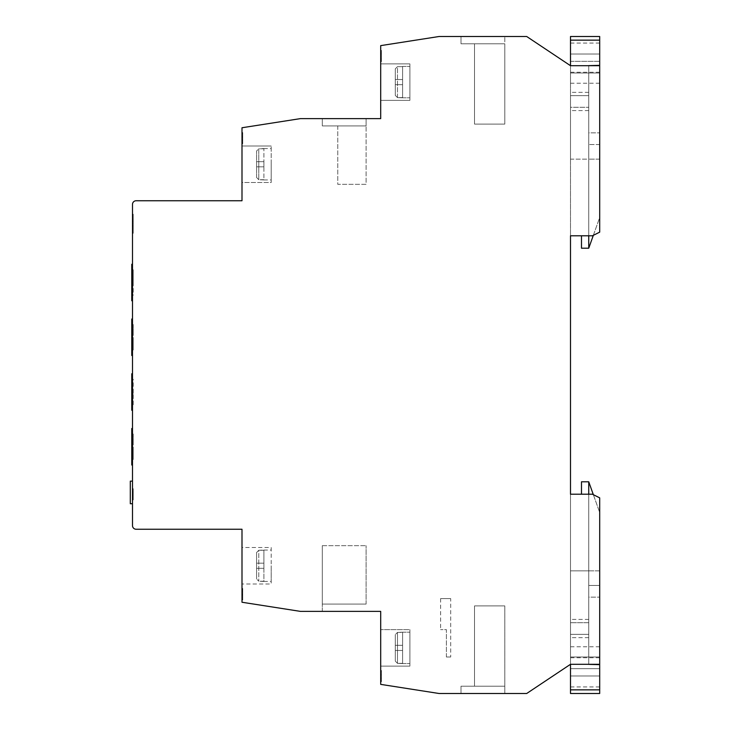 <?xml version="1.0" encoding="UTF-8"?>
<svg xmlns="http://www.w3.org/2000/svg" width="730" height="730" viewBox="0 0 730 730"><rect width="100%" height="100%" fill="white"/><g stroke="black" fill="none" stroke-linecap="round" stroke-linejoin="round"><path stroke-width="0.55" stroke-dasharray="3.65 2.74" d="M241.995 588.727L241.995 599.677L241.995 588.727L242.725 588.727L242.725 599.677L241.995 599.677L242.725 599.677L242.725 589.849L241.995 589.849L242.725 589.849L242.725 588.727L241.995 588.727M241.995 529.25L241.995 602.25L300.395 611.375L380.695 611.375L380.695 684.375L439.095 693.5L526.695 693.5L570.495 664.3L570.495 494.21L570.495 668.68L570.495 657.73L570.495 664.3L599.695 664.3L599.695 657L588.745 657L588.745 664.665L588.745 597.14L588.745 622.69L570.495 622.69L588.745 622.69L588.745 619.405L570.495 619.405L570.495 622.69L570.495 570.86L588.745 570.86L588.745 481.8L581.491 481.8L581.491 494.21L570.495 494.21L570.495 43.07L570.495 235.79L570.495 65.7L588.745 65.7L588.745 248.2L581.491 248.2L581.491 235.79L570.495 235.79L570.495 65.7L526.695 36.5L439.095 36.5L380.695 45.625L380.695 118.625L300.395 118.625L241.995 127.75L241.995 200.75L136.145 200.75A3.65 3.65 0 0 0 132.495 204.4L132.495 525.6A3.65 3.65 0 0 0 136.145 529.25L241.995 529.25M241.995 547.5L241.995 584L241.995 547.5L271.195 547.5L271.195 584L241.995 584L271.195 584L271.195 547.5L241.995 547.5M241.995 598.837L241.995 588.444L241.995 598.837L242.725 598.837L242.725 597.149L241.995 597.149L242.725 597.149L242.725 599.96L241.995 599.96M322.295 604.075L366.095 604.075L322.295 604.075L366.095 604.075L322.295 604.075L322.295 611.375L366.095 611.375L322.295 611.375L322.295 545.675L322.295 604.075M271.195 565.75L271.195 581.445L271.195 565.75M263.895 550.274L258.785 550.274L256.595 552.491L256.595 579.009L256.595 552.491L256.595 579.009L256.595 552.491L258.785 550.274L258.785 581.226L256.595 579.009L258.785 581.226L258.785 550.274L263.895 550.055L263.895 563.168L256.595 563.168L263.895 563.168L263.895 550.274M263.895 581.226L258.785 581.226L263.895 581.445L263.895 568.332L256.595 568.332L263.895 568.332L263.895 563.168L256.595 563.168L263.895 563.168L263.895 568.332L256.595 568.332L263.895 568.332L263.895 581.226M241.995 142.377L241.995 132.559L241.995 142.377L242.725 142.377L242.725 143.509L241.995 143.509L242.725 143.509L242.725 132.559L241.995 132.559L241.995 143.783L241.995 132.559L242.725 132.559L242.725 142.377L241.995 142.377M241.995 182.5L241.995 146L241.995 182.5L271.195 182.5L271.195 146L271.195 182.5L241.995 182.5M337.762 125.925L337.762 184.325L366.095 184.325L366.095 125.925L322.295 125.925L322.295 118.625L366.095 118.625L322.295 118.625L322.295 125.925L366.095 125.925L366.095 118.625L366.095 184.325L337.762 184.325L337.762 125.925M256.595 177.509L256.595 150.991L256.595 177.509L256.595 150.991L256.595 177.509L258.785 179.726L256.595 177.509M271.195 164.25L271.195 179.945L271.195 164.25M504.795 124.1L474.518 124.1L474.518 43.8L504.795 43.8L474.518 43.8L504.795 43.8L474.518 43.8L474.518 124.1L504.795 124.1L504.795 43.8L460.995 43.8L460.995 36.5L504.795 36.5L460.995 36.5L504.795 36.5L460.995 36.5L460.995 43.8L460.995 36.5L460.995 43.8L504.795 43.8L460.995 43.8L504.795 43.8L504.795 36.5L504.795 124.1L474.518 124.1L474.518 43.8L474.518 124.1L504.795 124.1L504.795 43.8L504.795 124.1M504.795 693.5L460.995 693.5L504.795 693.5L460.995 693.5L504.795 693.5L504.795 686.2L504.795 693.5L504.795 686.2L460.995 686.2L460.995 693.5L460.995 686.2L460.995 693.5L460.995 686.2L504.795 686.2L460.995 686.2L504.795 686.2L504.795 693.5M409.895 82.125L409.895 97.82L409.895 82.125M397.485 66.649L402.595 66.649L397.485 66.649L402.595 66.649L397.485 66.649L395.295 68.866L395.295 95.384L395.295 68.866L395.295 95.384L395.295 68.866L397.485 66.649L395.295 68.866L397.485 66.649L397.485 97.601L395.295 95.384L395.295 68.866L395.295 95.384L395.295 68.866L395.295 95.384L397.485 97.601L395.295 95.384L397.485 97.601L397.485 66.649M402.595 97.601L397.485 97.601L402.595 97.82L397.485 97.601L402.595 97.82L402.595 84.707L395.295 84.707L402.595 84.707L402.595 79.543L395.295 79.543L402.595 79.543L402.595 66.649L402.595 79.543L395.295 79.543L402.595 79.543L395.295 79.543L402.595 79.543L402.595 66.649L402.595 79.543L395.295 79.543L402.595 79.543L402.595 84.707L395.295 84.707L402.595 84.707L395.295 84.707L402.595 84.707L402.595 79.543L402.595 84.707L395.295 84.707L402.595 84.707L402.595 97.601M380.695 100.375L409.895 100.375L380.695 100.375L380.695 63.875L409.895 63.875L380.695 63.875L380.695 100.375L380.695 63.875L380.695 100.375L409.895 100.375L409.895 63.875L409.895 100.375L409.895 63.875L380.695 63.875L409.895 63.875L409.895 100.375L380.695 100.375M380.695 52.925L380.695 61.63L380.695 50.397L380.695 52.925L381.425 52.925L381.425 61.63L380.695 61.63L381.425 61.63L381.425 54.047L380.695 54.047L380.695 58.801L380.695 54.047L381.425 54.047L381.425 52.925L380.695 52.925L381.425 52.925L381.425 50.397L380.695 50.397L380.695 61.347L380.695 50.397L380.695 61.347L380.695 50.397L380.695 61.347L380.695 50.397L381.425 50.397L381.425 60.225L380.695 60.225L381.425 60.225L381.425 61.347L380.695 61.347L381.425 61.347L381.425 50.397L380.695 50.397L381.425 50.397L381.425 60.225L380.695 60.225L381.425 60.225L381.425 61.347L380.695 61.347L381.425 61.347L381.425 50.397L380.695 50.397L381.425 50.397L381.425 60.225L380.695 60.225L381.425 60.225L381.425 61.347L380.695 61.347L381.425 61.347L381.425 50.397L380.695 50.397L381.425 50.397L381.425 52.925L380.695 52.925M395.295 650.457L395.295 634.616L395.295 661.134L395.295 634.616L395.295 661.134L397.485 663.351L395.295 661.134L397.485 663.351L395.295 661.134L395.295 634.616L395.295 661.134L395.295 634.616L395.295 650.457L402.595 650.457L402.595 663.351L397.485 663.351L397.485 632.399L402.595 632.18L402.595 663.57L397.485 663.351L397.485 632.399L402.595 632.399L402.595 650.457L395.295 650.457L402.595 650.457L395.295 650.457L402.595 650.457L402.595 663.351L397.485 663.351L402.595 663.57L402.595 650.457L395.295 650.457M409.895 629.625L409.895 666.125L409.895 629.625L409.895 666.125L409.895 629.625L380.695 629.625L409.895 629.625M409.895 647.875L409.895 663.57L409.895 647.875M380.695 666.125L409.895 666.125L380.695 666.125L409.895 666.125L380.695 666.125L380.695 629.625L380.695 666.125M599.695 40.15L599.695 36.5L570.495 36.5L570.495 40.15L599.695 40.15L599.695 83.22L599.695 73L570.495 73L570.495 95.63L588.745 95.63L570.495 95.63L570.495 110.595L570.495 107.31L588.745 107.31L570.495 107.31L570.495 159.14L588.745 159.14L588.745 248.2L599.695 217.54L599.695 159.14L588.745 159.14L588.745 65.335L599.695 65.7L599.695 73L588.745 73L588.745 248.2M599.695 65.335L588.745 65.335L599.695 65.335L588.745 65.335L588.745 73L570.495 73L570.495 83.22L570.495 73L599.695 73L570.495 73L570.495 159.14L599.695 159.14L599.695 217.54L593.344 235.315M570.495 40.15L570.495 65.7L599.695 65.7L599.695 232.14L599.695 65.7L570.495 65.7M588.745 132.86L588.745 144.54L588.745 132.86L599.695 132.86L588.745 132.86M570.495 61.32L599.695 61.32L599.695 72.27L599.695 43.07L599.695 61.32L570.495 61.32M570.495 235.79L592.395 235.79L588.745 235.79L588.745 65.7M570.495 54.02L599.695 54.02L570.495 54.02M599.695 144.54L588.745 144.54L599.695 144.54L599.695 132.86L599.695 144.54M593.344 494.685L599.695 512.46L599.695 570.86L570.495 570.86L570.495 657L570.495 646.78L570.495 657L599.695 657L570.495 657L588.745 657L588.745 634.37L570.495 634.37L570.495 657L599.695 657L599.695 646.78L599.695 664.665L588.745 664.665L588.745 481.8L599.695 512.46L599.695 570.86L588.745 570.86L588.745 481.8M588.745 637.655L570.495 637.655L570.495 634.37L588.745 634.37L588.745 637.655L588.745 619.405M599.695 664.665L588.745 664.665L599.695 664.665L599.695 693.5L570.495 693.5L570.495 664.3L588.745 664.3L588.745 494.21L588.745 664.3L588.745 494.21L592.395 494.21L570.495 494.21M570.495 675.98L570.495 686.93L570.495 675.98L599.695 675.98L599.695 686.93L599.695 657.73L599.695 675.98L570.495 675.98M588.745 597.14L588.745 585.46L588.745 597.14L599.695 597.14L588.745 597.14M570.495 668.68L599.695 668.68L570.495 668.68M599.695 689.85L570.495 689.85M599.695 597.14L599.695 585.46L588.745 585.46L599.695 585.46L599.695 597.14M570.495 637.655L570.495 619.405M131.765 264.26L131.765 300.76M131.765 284.937L131.765 295.248L131.765 284.937L133.225 284.937L133.225 295.248L131.765 295.248L133.225 295.248L133.225 284.937L131.765 284.937L133.225 284.937L131.765 284.937L131.765 280.083L131.765 284.937M131.765 269.772L131.765 280.083L133.225 280.083L133.225 284.937L133.225 280.083L131.765 280.083L133.225 280.083L131.765 280.083L131.765 269.772L133.225 269.772L133.225 280.083L133.225 269.772L131.765 269.772M131.765 373.76L131.765 410.26M131.765 394.437L131.765 404.748L131.765 389.583L131.765 394.437L133.225 394.437L133.225 404.748L131.765 404.748L133.225 404.748L133.225 394.437L131.765 394.437M131.765 379.272L131.765 389.583L131.765 379.272L133.225 379.272L133.225 394.437L133.225 389.583L131.765 389.583L133.225 389.583L131.765 389.583L133.225 389.583L133.225 379.272L131.765 379.272M132.495 392.01L132.495 373.76L132.495 392.01M132.495 446.76L132.495 428.51L132.495 446.76M133.225 495.561L133.225 489L132.495 489L132.495 499.95L132.495 489L132.495 494.055L132.495 489L133.225 489L133.225 497.002L132.495 497.002L133.225 497.002L133.225 495.561L132.495 495.561M132.495 492.44L132.495 503.746L132.495 492.44M132.495 233.262L132.495 214.209L132.495 233.262L132.495 225.488L132.495 233.262L133.225 233.262L133.225 228.006L132.495 228.006L133.225 228.006L133.225 233.262L132.495 233.262L133.225 233.262L133.225 228.006L132.495 228.006L133.225 228.006L133.225 233.262L132.495 233.262L133.225 233.262L132.495 233.262L133.225 233.262L133.225 225.488L133.225 233.262L132.495 233.262M132.495 221.984L132.495 214.209L132.495 221.984L133.225 221.984L133.225 214.209L133.225 226.254L132.495 226.254L133.225 226.254L133.225 214.209L132.495 214.209L133.225 214.209L132.495 214.209L133.225 214.209L133.225 233.262L133.225 214.209L132.495 214.209L133.225 214.209L133.225 221.984L132.495 221.984M133.225 491.929L133.225 499.95L132.495 488.717L132.495 493.334L133.225 493.334L133.225 499.95L132.495 499.95L133.225 499.95L133.225 491.929L132.495 491.929M132.495 337.26L132.495 319.01L132.495 337.26M132.495 282.51L132.495 264.26L132.495 282.51M380.695 670.478L380.695 681.711L380.695 670.478L381.425 670.478L381.425 681.428L380.695 681.428L381.425 681.428L381.425 671.6L380.695 671.6L381.425 671.6L381.425 670.478L380.695 670.478L381.425 670.478L380.695 670.478L381.425 670.478L381.425 680.305L380.695 680.305L381.425 680.305L381.425 681.428L380.695 681.428L381.425 681.428L381.425 670.478L381.425 681.428L380.695 681.428L381.425 681.428L381.425 671.6L380.695 671.6L381.425 671.6L381.425 670.478L380.695 670.478M588.745 235.79L592.395 235.79L599.695 232.14L592.395 235.79L599.695 232.14L599.695 65.7M588.745 664.3L570.495 664.3M599.695 664.3L599.695 497.86L592.395 494.21L599.695 497.86L599.695 664.3L599.695 497.86L592.395 494.21L588.745 494.21M381.425 680.579L381.425 670.478L381.425 680.579L380.695 680.579M381.425 678.061L380.695 678.061L381.425 678.061M381.425 681.711L380.695 681.711M381.425 678.453L380.695 678.453M381.425 671.6L380.695 671.6L381.425 671.6M381.425 675.004L380.695 675.004M381.425 678.362L380.695 678.362M381.425 58.801L381.425 54.047L381.425 58.801L380.695 58.801M381.425 54.047L380.695 54.047L381.425 54.047M133.225 226.254L132.495 226.254L133.225 226.254M133.225 220.998L132.495 220.998L133.225 220.998M133.225 219.465L132.495 219.465L133.225 219.465M133.225 225.488L132.495 225.488L133.225 225.488M133.225 223.736L132.495 223.736M133.225 214.209L132.495 214.209L133.225 214.209M130.305 481.143L130.305 503.746M133.225 489.839L132.495 489.839M133.225 491.692L132.495 491.692M133.225 499.795L133.225 489L133.225 499.95L132.495 499.795M133.225 488.717L133.225 493.334L133.225 488.717L132.495 488.717M133.225 491.025L132.495 491.025M133.225 497.139L132.495 497.139M133.225 494.055L133.225 489L132.495 489L133.225 489L132.495 489L133.225 489L132.495 489L133.225 489L133.225 494.055L132.495 494.055M133.225 494.584L132.495 494.584M133.225 496.154L132.495 496.154M133.225 494.037L132.495 494.037M133.225 497.02L132.495 497.02L132.495 498.827L132.495 495.159L132.495 497.02L133.225 497.02L133.225 498.827L133.225 495.159L133.225 497.02M133.225 495.177L132.495 495.159M133.225 498.827L132.495 498.827L133.225 498.827M131.765 428.51L131.765 465.01M131.765 444.333L131.765 459.498L131.765 449.187L133.225 449.187L133.225 459.498L131.765 459.498L133.225 459.498L133.225 449.187L131.765 449.187L133.225 449.187L131.765 449.187L131.765 444.333L133.225 444.333L133.225 449.187L133.225 444.333L131.765 444.333L133.225 444.333L131.765 444.333L131.765 434.022L131.765 444.333M131.765 319.01L131.765 355.51M131.765 334.833L131.765 349.998L131.765 339.687L133.225 339.687L133.225 349.998L131.765 349.998L133.225 349.998L133.225 339.687L131.765 339.687L133.225 339.687L131.765 339.687L131.765 334.833L133.225 334.833L133.225 339.687L133.225 334.833L131.765 334.833L133.225 334.833L131.765 334.833L131.765 324.522L131.765 334.833M133.225 324.522L133.225 334.833L133.225 324.522L131.765 324.522L133.225 324.522M133.225 434.022L133.225 444.333L133.225 434.022L131.765 434.022L133.225 434.022M397.485 632.399L402.595 632.399L402.595 645.293L395.295 645.293L402.595 645.293L395.295 645.293L402.595 645.293L402.595 650.457L402.595 645.293L395.295 645.293L402.595 645.293L395.295 645.293L402.595 645.293L402.595 632.399L397.485 632.399L395.295 634.616L397.485 632.399L395.295 634.616L397.485 632.399L397.485 663.351L397.485 632.399M504.795 605.9L504.795 686.2L474.518 686.2L504.795 686.2L504.795 605.9L504.795 686.2L504.795 605.9L474.518 605.9L474.518 686.2L474.518 605.9L504.795 605.9L474.518 605.9L474.518 686.2L474.518 605.9L504.795 605.9M271.195 146L241.995 146L271.195 146M263.895 148.774L258.785 148.774L256.595 150.991L258.785 148.774L258.785 179.726L258.785 148.774L263.895 148.555L263.895 161.668L263.895 148.774M263.895 179.726L258.785 179.726L263.895 179.945L263.895 161.668L256.595 161.668L263.895 161.668L263.895 166.832L256.595 166.832L263.895 166.832L263.895 179.726M263.895 166.832L256.595 166.832L263.895 166.832M263.895 161.668L256.595 161.668L263.895 161.668M242.725 142.66L242.725 132.559L242.725 142.66L241.995 142.66M242.725 140.133L241.995 140.133L242.725 140.133M242.725 143.783L241.995 143.783M242.725 140.534L241.995 140.534M242.725 133.681L241.995 133.681L242.725 133.681M242.725 132.559L241.995 132.559L242.725 132.559M242.725 137.085L241.995 137.085M242.725 140.443L241.995 140.443M366.095 604.075L366.095 545.675L366.095 604.075M322.295 545.675L366.095 545.675L322.295 545.675M242.725 599.96L242.725 597.113L241.995 597.113L242.725 597.113L242.725 594.859L241.995 594.859M242.725 594.859L242.725 593.928L241.995 593.928M242.725 593.928L242.725 591.975L241.995 591.975M242.725 591.975L242.725 588.444L241.995 588.444M242.725 588.444L242.725 591.674L241.995 591.674L242.725 591.674L242.725 590.159L241.995 590.159M242.725 590.159L242.725 589.566L241.995 589.566M242.725 589.566L242.725 591.884L241.995 591.884M242.725 591.884L242.725 594.202L241.995 594.202M242.725 594.202L242.725 595.324L241.995 595.324M242.725 595.324L242.725 598.837M450.693 598.6L440.61 598.6L450.693 598.6L450.693 657L446.395 657L450.693 657M446.395 657L446.395 629.625L440.61 629.625L446.395 629.625L446.395 657M381.425 674.52L380.695 674.52M133.225 493.389L132.495 493.389L133.225 493.389M133.225 493.088L132.495 493.088M133.225 492.759L132.495 492.759M133.225 491.892L132.495 491.892M242.725 136.601L241.995 136.601M263.895 581.445L271.195 581.445M263.895 550.055L271.195 550.055M402.595 97.82L409.895 97.82L402.595 97.82M402.595 66.43L409.895 66.43L402.595 66.43M599.695 72.27L570.495 72.27M599.695 83.22L570.495 83.22M599.695 43.07L570.495 43.07M588.745 92.345L570.495 92.345M588.745 110.595L570.495 110.595M599.695 657.73L570.495 657.73M599.695 646.78L570.495 646.78M599.695 686.93L570.495 686.93M402.595 663.57L409.895 663.57L402.595 663.57M402.595 632.18L409.895 632.18L402.595 632.18M263.895 179.945L271.195 179.945M263.895 148.555L271.195 148.555M440.61 598.6L440.61 629.625"/><path stroke-width="1.09" d="M570.495 65.7L570.495 36.5L599.695 36.5L599.695 65.7L570.495 65.7L526.695 36.5L439.095 36.5L380.695 45.625L380.695 118.625L300.395 118.625L241.995 127.75L241.995 200.75L136.145 200.75A3.65 3.65 0 0 0 132.495 204.4L132.495 525.6A3.65 3.65 0 0 0 136.145 529.25L241.995 529.25L241.995 602.25L300.395 611.375L380.695 611.375L380.695 684.375L439.095 693.5L526.695 693.5L570.495 664.3L570.495 693.5L599.695 693.5L599.695 689.85L570.495 689.85M599.695 689.85L599.695 497.86L592.395 494.21L570.495 494.21L570.495 235.79L581.491 235.79L581.491 248.2L588.745 248.2L588.745 235.79M588.745 65.7L599.695 65.335M599.695 40.15L570.495 40.15M588.745 248.2L593.344 235.315M570.495 494.21L581.491 494.21L581.491 481.8L588.745 481.8L588.745 494.21M588.745 664.3L599.695 664.665M588.745 481.8L593.344 494.685M132.495 300.76L131.765 300.76L131.765 264.26L132.495 264.26M132.495 410.26L131.765 410.26L131.765 373.76L132.495 373.76M570.495 235.79L592.395 235.79L599.695 232.14L599.695 65.7M570.495 664.3L599.695 664.3M130.305 503.746L132.495 503.746L130.305 503.746L130.305 481.143L132.495 481.143L130.305 481.143M132.495 465.01L131.765 465.01L131.765 428.51L132.495 428.51M132.495 355.51L131.765 355.51L131.765 319.01L132.495 319.01"/></g></svg>
